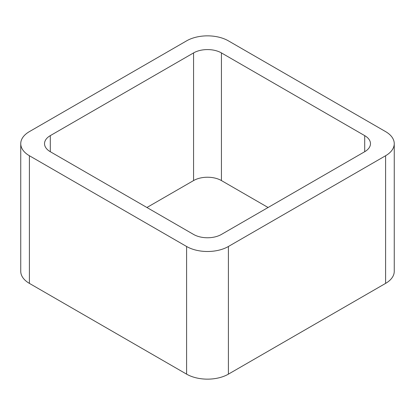 <?xml version="1.0" encoding="UTF-8"?>
<svg xmlns="http://www.w3.org/2000/svg" width="415" height="415" viewBox="0 0 415 415"><rect width="100%" height="100%" fill="white"/><g stroke="black" fill="none" stroke-linecap="round" stroke-linejoin="round"><path stroke-width="0.62" d="M29.403 283.388L186.605 374.148A29.548 17.062 0 0 0 228.395 374.148L385.597 283.388L385.597 155.739L228.395 246.494A29.548 17.062 0 0 1 186.605 246.494L29.403 155.739A29.548 17.062 0 0 1 20.75 143.673L20.75 271.327A29.548 17.062 0 0 0 29.403 283.388L29.403 155.739M385.597 155.739A29.548 17.062 0 0 0 394.25 143.673A29.548 17.062 0 0 0 385.597 131.612L228.395 40.852A29.548 17.062 0 0 0 186.605 40.852L29.403 131.612A29.548 17.062 0 0 0 20.75 143.673M385.597 283.388A29.548 17.062 0 0 0 394.25 271.327L394.25 143.673M268.08 207.5L221.428 180.567L221.428 52.913L364.702 135.632A19.697 11.371 0 0 1 370.471 143.673A19.697 11.371 0 0 1 364.702 151.714L221.428 234.434A19.697 11.371 0 0 1 193.572 234.434L50.298 151.714L50.298 135.632A19.697 11.371 0 0 0 44.53 143.673A19.697 11.371 0 0 0 50.298 151.714M50.298 135.632L193.572 52.913A19.697 11.371 0 0 1 221.428 52.913M146.92 207.5L193.572 180.567L193.572 52.913M221.428 180.567A19.697 11.371 0 0 0 193.572 180.567M228.395 374.148L228.395 246.494M186.605 374.148L186.605 246.494M364.702 151.714L364.702 135.632"/></g></svg>
